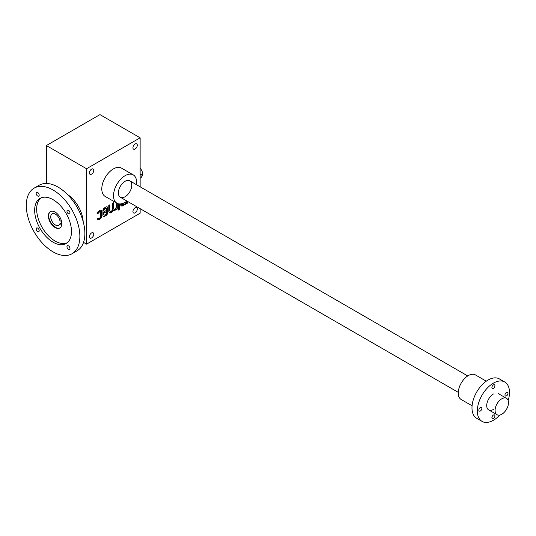 <?xml version="1.0" encoding="UTF-8"?>
<svg xmlns="http://www.w3.org/2000/svg" width="536" height="536" viewBox="0 0 536 536"><rect width="100%" height="100%" fill="white"/><g stroke="black" fill="none" stroke-linecap="round" stroke-linejoin="round"><path stroke-width="0.8" d="M140.137 137.812L99.957 114.61L46.377 145.544L86.557 168.739L140.137 137.812L140.137 186.803M83.542 242.399L86.557 244.141L140.137 213.207L140.137 208.678M100.48 211.74A1.186 0.683 120 0 1 100.721 212.283L100.721 216.376A1.186 0.683 120 0 1 99.89 217.83L98.952 218.373A1.186 0.683 120 0 1 98.356 218.427A1.186 0.683 120 0 1 98.168 218.192L97.023 218.856A2.365 1.367 120 0 0 97.512 219.887A2.365 1.367 120 0 0 98.698 219.773L100.138 218.943A2.365 1.367 120 0 0 101.813 216.042L101.813 211.365A2.365 1.367 120 0 0 101.324 210.28A2.365 1.367 120 0 0 100.138 210.393L98.698 211.224A2.365 1.367 120 0 0 97.023 214.078L98.168 213.422A1.186 0.683 120 0 1 98.952 212.336L99.89 211.8A1.186 0.683 120 0 1 100.48 211.74L100.145 211.546A1.186 0.683 120 0 0 99.555 211.606L99.89 211.8M106.309 208.43A1.42 0.817 120 0 1 106.604 209.08L106.604 210.306L102.899 212.444L102.899 215.412A2.365 1.367 120 0 0 103.394 216.497A2.365 1.367 120 0 0 104.574 216.376L106.014 215.546A2.365 1.367 120 0 0 107.689 212.651L107.689 207.968A2.365 1.367 120 0 0 107.2 206.883A2.365 1.367 120 0 0 106.014 207.003L104.574 207.834A2.365 1.367 120 0 0 102.899 210.735L102.899 211.311L103.991 210.588A1.42 0.817 120 0 1 104.996 208.852L105.599 208.504A1.42 0.817 120 0 1 106.309 208.43L105.974 208.236A1.42 0.817 120 0 0 105.264 208.31L105.599 208.504M109.867 210.561A1.849 1.065 120 0 0 110.249 211.405L109.914 211.211A1.849 1.065 120 0 1 109.532 210.367L109.867 210.561L109.867 204.779L108.775 205.409L108.775 210.936A3.692 2.131 120 0 0 109.545 212.631A3.692 2.131 120 0 0 113.237 210.487A3.692 2.131 120 0 0 113.243 210.494A3.692 2.131 120 0 0 114.871 210.427A3.692 2.131 120 0 0 116.178 209.114L116.178 209.683L117.263 209.053L117.263 203.385M110.249 211.405A1.849 1.065 120 0 0 111.669 210.909A1.849 1.065 120 0 0 112.48 209.053L112.48 203.271L113.565 202.642L113.565 208.424A1.849 1.065 120 0 0 113.947 209.268A1.849 1.065 120 0 0 115.374 208.772A1.849 1.065 120 0 0 116.178 206.916L116.178 202.775M119.441 209.442L119.441 208.182L118.356 208.812L118.356 210.065L119.441 209.442L119.106 208.377M118.356 203.774L118.356 208.424L119.441 207.794L119.441 203.941M120.533 203.928L120.533 204.149A3.692 2.131 120 0 0 121.297 205.844A3.692 2.131 120 0 0 122.925 205.777A3.692 2.131 120 0 0 124.231 204.464L124.231 205.033L125.317 204.404L125.317 202.233M121.605 203.767L121.618 203.767A1.849 1.065 120 0 0 122 204.618A1.849 1.065 120 0 0 124.138 202.876M126.409 201.516L126.409 203.774L127.494 203.144L127.494 201.382M89.405 172.9A3.075 1.776 120 0 0 90.041 174.307A3.075 1.776 120 0 0 93.123 172.532A3.075 1.776 120 0 0 93.123 168.974A3.075 1.776 120 0 0 90.751 169.798A3.075 1.776 120 0 0 89.405 172.9M132.935 147.769A3.075 1.776 120 0 0 133.578 149.175A3.075 1.776 120 0 0 136.653 147.4A3.075 1.776 120 0 0 136.653 143.842A3.075 1.776 120 0 0 134.281 144.666A3.075 1.776 120 0 0 132.935 147.769M132.935 211.566A3.075 1.776 120 0 0 133.578 212.973A3.075 1.776 120 0 0 136.653 211.197A3.075 1.776 120 0 0 136.653 207.646A3.075 1.776 120 0 0 134.281 208.47A3.075 1.776 120 0 0 132.935 211.566M89.405 236.698A3.075 1.776 120 0 0 90.041 238.105A3.075 1.776 120 0 0 93.123 236.329A3.075 1.776 120 0 0 93.123 232.778A3.075 1.776 120 0 0 90.751 233.602A3.075 1.776 120 0 0 89.405 236.698M116.902 203.191L105.177 196.424A16.335 9.434 -60 0 1 105.177 177.557A16.335 9.434 -60 0 1 121.518 168.13L133.236 174.89A16.335 9.434 120 0 0 120.647 179.272A16.335 9.434 120 0 0 113.518 195.714A16.335 9.434 120 0 0 116.902 203.191A16.335 9.434 120 0 0 125.069 202.38A16.335 9.434 120 0 0 126.992 201.087M86.557 168.739L86.557 244.141M46.377 145.544L46.377 183.459M125.069 196.772A9.474 5.467 -60 0 1 118.369 192.906A9.474 5.467 -60 0 1 125.069 181.309A9.474 5.467 -60 0 1 131.769 185.175A9.474 5.467 -60 0 1 125.069 196.772M136.459 184.685A16.335 9.434 120 0 0 133.236 174.89M126.409 203.385L127.494 203.144M127.159 202.95L127.159 201.188M124.231 204.645L125.317 204.404M124.982 204.209L124.982 202.427M121.304 203.827A1.849 1.065 120 0 0 121.665 204.424A1.849 1.065 120 0 0 121.853 204.497M121.136 205.73A3.692 2.131 120 0 0 122.59 205.583L122.925 205.777M122.59 205.583A3.692 2.131 120 0 0 123.896 204.27L124.231 204.464M118.356 208.035L119.441 207.794M119.106 207.6L119.106 203.908M118.356 209.683L119.106 209.248M116.178 209.295L117.263 209.053M116.928 208.859L116.928 203.211M113.23 202.836L113.23 208.229A1.849 1.065 120 0 0 113.612 209.074A1.849 1.065 120 0 0 113.8 209.147M109.532 210.367L109.532 204.973M109.384 212.517A3.692 2.131 120 0 0 112.902 210.3L113.237 210.487M112.908 210.3A3.692 2.131 120 0 0 114.537 210.233L114.871 210.427M114.537 210.233A3.692 2.131 120 0 0 115.843 208.919L116.178 209.114M103.234 216.376A2.365 1.367 120 0 0 104.239 216.189L105.679 215.351A2.365 1.367 120 0 0 107.354 212.457L107.354 207.774A2.365 1.367 120 0 0 107.019 206.809M102.899 210.929L103.991 210.688M103.656 210.494L103.991 210.588M105.264 208.31L104.661 208.658A1.42 0.817 120 0 0 103.656 210.393M106.604 212.792L106.604 211.566L103.991 213.073L103.991 214.3A1.42 0.817 120 0 0 104.286 214.949A1.42 0.817 120 0 0 104.996 214.882L105.599 214.534A1.42 0.817 120 0 0 106.604 212.792M103.991 213.073L103.656 212.879L106.604 211.566M103.656 212.879L103.656 214.105A1.42 0.817 120 0 0 103.951 214.755A1.42 0.817 120 0 0 104.138 214.822M97.358 219.773A2.365 1.367 120 0 0 98.363 219.579L99.803 218.748A2.365 1.367 120 0 0 101.478 215.847L101.478 211.171A2.365 1.367 120 0 0 101.143 210.199M97.07 213.67L98.168 213.422M99.555 211.606L98.617 212.142A1.186 0.683 120 0 0 97.833 213.228M140.137 178.213L140.64 177.925A1.896 1.092 120 0 0 141.879 176.257A1.896 1.092 120 0 0 141.584 174.736A1.896 1.092 120 0 0 140.64 174.83L140.137 175.125M140.137 168.177A5.923 3.417 60 0 1 141.799 176.491M141.584 174.736L140.137 173.979M501.783 414.268A9.474 5.467 -60 0 1 497.046 414.737A9.474 5.467 -60 0 1 497.046 403.802A9.474 5.467 -60 0 1 506.52 398.335A9.474 5.467 -60 0 1 507.974 405.926A9.474 5.467 -60 0 1 501.783 414.268M499.773 415.072A22.733 13.125 -60 0 1 493.415 420.264A22.733 13.125 -60 0 1 482.045 421.39L476.692 418.294A22.733 13.125 -60 0 1 476.692 392.05A22.733 13.125 -60 0 1 499.418 378.925L504.778 382.021A22.733 13.125 -60 0 1 508.175 400.533M482.045 421.39A22.733 13.125 -60 0 1 482.045 395.139A22.733 13.125 -60 0 1 504.778 382.021M478.849 410.114A2.131 1.233 120 0 0 479.291 411.092A2.131 1.233 120 0 0 481.422 409.859A2.131 1.233 120 0 0 481.422 407.4A2.131 1.233 120 0 0 479.78 407.97A2.131 1.233 120 0 0 478.849 410.114M493.415 409.437A9.474 5.467 -60 0 1 486.715 405.571A9.474 5.467 -60 0 1 493.415 393.973M504.966 395.032A2.131 1.233 120 0 0 505.408 396.01A2.131 1.233 120 0 0 507.538 394.777A2.131 1.233 120 0 0 507.538 392.318A2.131 1.233 120 0 0 505.897 392.888A2.131 1.233 120 0 0 504.966 395.032M491.907 387.495A2.131 1.233 120 0 0 492.35 388.473A2.131 1.233 120 0 0 494.48 387.24A2.131 1.233 120 0 0 494.48 384.781A2.131 1.233 120 0 0 492.839 385.351A2.131 1.233 120 0 0 491.907 387.495M491.907 417.651A2.131 1.233 120 0 0 492.35 418.629A2.131 1.233 120 0 0 494.48 417.397A2.131 1.233 120 0 0 494.48 414.938A2.131 1.233 120 0 0 492.839 415.507A2.131 1.233 120 0 0 491.907 417.651M472.082 405.792L461.195 399.508A14.204 8.201 -60 0 1 461.195 383.106A14.204 8.201 -60 0 1 475.405 374.899L486.286 381.183M83.181 221.656A23.678 13.668 -120 0 0 67.502 194.514M59.985 227.88A9.474 5.467 60 0 1 50.686 222.319A9.474 5.467 60 0 1 50.518 211.486M59.911 223.726A6.633 3.826 60 0 1 58.732 225.328A6.633 3.826 60 0 1 52.106 221.502A6.633 3.826 60 0 1 52.106 213.844A6.633 3.826 60 0 1 59.911 220.638L61.211 221.388L61.211 224.477L59.911 223.726L61.211 222.976M55.081 212.048A9.474 5.467 60 0 1 61.272 220.397A9.474 5.467 60 0 1 59.818 227.988A9.474 5.467 60 0 1 50.351 222.514A9.474 5.467 60 0 1 50.351 211.579A9.474 5.467 60 0 1 55.081 212.048M37.681 192.545A2.131 1.233 60 0 1 39.074 194.421A2.131 1.233 60 0 1 38.746 196.129A2.131 1.233 60 0 1 36.616 194.896A2.131 1.233 60 0 1 36.616 192.437A2.131 1.233 60 0 1 37.681 192.545M68.467 210.313A2.131 1.233 60 0 1 69.854 212.196A2.131 1.233 60 0 1 69.533 213.904A2.131 1.233 60 0 1 67.402 212.671A2.131 1.233 60 0 1 67.402 210.213A2.131 1.233 60 0 1 68.467 210.313M37.681 228.088A2.131 1.233 60 0 1 39.074 229.964A2.131 1.233 60 0 1 38.746 231.673A2.131 1.233 60 0 1 36.616 230.44A2.131 1.233 60 0 1 36.616 227.981A2.131 1.233 60 0 1 37.681 228.088M68.467 245.857A2.131 1.233 60 0 1 69.854 247.739A2.131 1.233 60 0 1 69.533 249.448A2.131 1.233 60 0 1 67.402 248.215A2.131 1.233 60 0 1 67.402 245.756A2.131 1.233 60 0 1 68.467 245.857M41.098 197.871A26.043 15.035 -120 0 0 38.351 219.016A26.043 15.035 -120 0 0 55.081 241.046A26.043 15.035 -120 0 0 67.06 242.848M53.071 242.212A26.043 15.035 -120 0 0 66.096 243.498A26.043 15.035 -120 0 0 66.096 213.422A26.043 15.035 -120 0 0 40.053 198.387A26.043 15.035 -120 0 0 36.059 219.258A26.043 15.035 -120 0 0 53.071 242.212M53.071 251.873A37.882 21.875 -120 0 0 72.018 253.749A37.882 21.875 -120 0 0 72.018 210.005A37.882 21.875 -120 0 0 34.13 188.129A37.882 21.875 -120 0 0 28.328 218.494A37.882 21.875 -120 0 0 53.071 251.873M72.018 253.749L77.037 250.855A37.882 21.875 -120 0 0 77.037 207.104A37.882 21.875 -120 0 0 39.155 185.235L34.13 188.129M113.23 208.229L113.565 208.424M105.679 215.351L106.014 215.546M107.354 212.457L107.689 212.651M107.354 207.774L107.689 207.968M104.661 208.658L104.996 208.852M104.239 216.189L104.574 216.376M103.656 214.105L103.991 214.3M99.803 218.748L100.138 218.943M101.478 215.847L101.813 216.042M101.478 211.171L101.813 211.365M98.617 212.142L98.952 212.336M98.363 219.579L98.698 219.773M140.64 174.83L140.137 174.542M122 204.618L121.665 204.424M113.947 209.268L113.612 209.074M104.286 214.949L103.951 214.755M120.332 197.241L458.267 392.352M488.678 409.906L497.046 414.737M129.806 180.84L467.74 375.944M498.152 393.504L506.52 398.335"/></g></svg>
